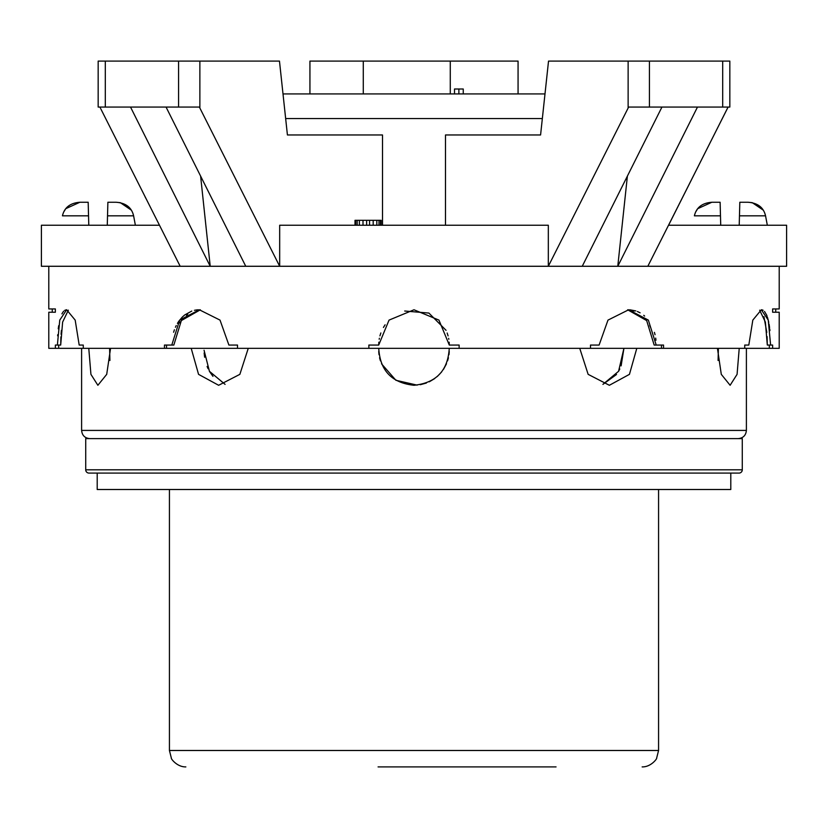 <?xml version="1.0" encoding="UTF-8"?>
<svg xmlns="http://www.w3.org/2000/svg" width="828" height="828" viewBox="0 0 828 828"><rect width="100%" height="100%" fill="white"/><g stroke="black" fill="none" stroke-linecap="round" stroke-linejoin="round"><path stroke-width="1.24" d="M159.431 225.237L41.4 225.237L41.4 266.274L279.678 266.274L279.678 225.237L548.322 225.237L548.322 266.274L786.6 266.274L786.6 225.237L668.569 225.237L728.081 107.06M380.445 225.237L380.445 220.31L381.17 220.31L381.17 225.237M378.996 225.237L378.996 220.31L380.445 220.31M376.812 225.237L376.812 220.31L378.996 220.31M373.18 225.237L373.18 220.31L376.812 220.31M369.547 225.237L369.547 220.31L373.18 220.31M366.638 225.237L366.638 220.31L369.547 220.31M363.006 225.237L363.006 220.31L366.638 220.31M359.373 225.237L359.373 220.31L363.006 220.31M357.189 225.237L357.189 220.31L359.373 220.31M355.74 225.237L355.74 220.31L357.189 220.31M355.015 225.237L355.015 220.31L355.74 220.31M132.822 213.065L133.608 215.818L107.526 215.818L107.878 202.26L107.278 225.237M133.608 215.818L135.378 225.237L133.608 215.818C131.704 207.549 125.897 203.026 116.189 202.26L120.329 202.684M120.381 202.694L131.352 210.157M88.782 225.237L88.182 202.26L79.871 202.26C70.183 203.015 64.377 207.538 62.452 215.818L62.731 214.628M62.452 215.818L88.534 215.818L88.182 202.26M63.621 212.144L65.754 208.697M65.774 208.666L79.871 202.26M116.189 202.26L107.878 202.26M697.725 208.666L711.811 202.26C702.123 203.015 696.317 207.538 694.392 215.818L694.671 214.628M720.722 225.237L720.122 202.26L711.811 202.26M764.761 213.065L765.548 215.818L739.466 215.818L739.818 202.26L739.218 225.237M765.548 215.818L767.328 225.237L765.548 215.818C763.644 207.549 757.837 203.026 748.129 202.26L752.279 202.684M752.321 202.694L763.292 210.157M739.818 202.26L748.129 202.26M694.392 215.818L720.474 215.818L720.122 202.26M695.561 212.144L697.704 208.697M382.505 225.237L382.505 134.964L287.419 134.964L279.471 61.096L105.301 61.096L105.301 107.06L98.17 107.06L98.17 61.096L105.301 61.096M445.495 225.237L445.495 134.964L540.58 134.964L548.529 61.096L729.83 61.096L729.83 107.06L722.699 107.06L722.699 61.096M200.355 309.796L181.342 320.571L173.828 345.059L164.462 345.059L164.462 348.34L58.695 348.34L58.695 345.059M779.21 266.274L779.21 308.947L772.627 308.947L772.627 312.228L779.21 312.228L779.21 348.34L166.511 348.34L166.511 345.059M82.5 345.059L79.188 345.059L75.182 320.105L66.654 309.775L59.761 320.105L57.38 345.059L55.372 345.059L55.372 348.34L48.79 348.34L48.79 312.228L55.372 312.228L55.372 308.947L48.79 308.947L48.79 266.274M68.341 310.179L62.628 322.071L60.692 345.059L60.899 336.872M61.065 334.243L61.396 330.393M179.717 322.972L183.143 318.356M186.403 315.23L187.739 314.216M368.864 348.34L368.864 345.059L378.706 345.059L378.831 342.192M379.193 339.252L379.369 338.279M379.928 335.857L380.849 332.959M383.426 327.443L385.103 324.804M404.706 311.017L428.894 313.067L446.064 330.32M447.172 333.011L448.083 335.889M448.641 338.331L448.817 339.294M449.18 342.202L449.293 345.059L438.954 320.105L414 309.775L389.046 320.105L378.706 345.059M590.499 348.34L590.499 345.059L599.11 345.059L607.98 320.105L628.669 309.775L648.355 320.105L656.211 345.059L654.172 345.059L646.658 320.571L627.645 309.796L630.418 310.086M661.489 348.34L661.489 345.059M767.08 336.561L767.308 345.059L765.372 322.071L759.659 310.179M744.724 348.34L744.724 345.059L745.5 345.059M769.305 348.34L769.305 345.059M763.933 316.627L766.79 332.38M631.826 310.365L634.238 311.069M649.721 325.57L650.715 327.691M83.276 348.34L83.276 345.059M171.789 345.059L179.645 320.105L199.331 309.775L220.02 320.105L228.89 345.059L237.501 345.059L237.501 348.34M459.136 348.34L459.136 345.059L449.293 345.059M663.538 348.34L663.538 345.059L656.211 345.059M772.627 348.34L772.627 345.059L770.62 345.059L768.239 320.105L761.336 309.775L752.818 320.105L748.812 345.059L744.724 345.059M769.936 330.589L769.761 328.954M769.585 327.588L769.057 324.079M768.746 322.434L768.498 321.233M768.332 320.519L767.411 317.165M767.038 316.079L766.604 314.992M766.583 314.94L764.492 311.431M763.137 310.272L761.853 309.807M655.962 340.204L655.693 338.103M655.041 334.688L654.43 332.37M644.619 316.068L643.749 315.323M640.106 312.818L637.384 311.494M635.863 310.935L629.829 309.796M198.337 309.796L197.178 309.869M196.64 309.931L194.425 310.303M191.775 311.059L184.685 314.971M184.603 315.044L182.284 317.103M182.201 317.186L178.889 321.14M178.848 321.192L177.44 323.365M176.25 325.539L175.432 327.257M174.418 329.761L173.611 332.235M66.323 309.786L64.739 310.355M63.777 311.142L63.145 311.866M63.135 311.877L61.914 313.884M58.684 325.694L58.26 328.799M57.722 334.688L57.649 335.816M57.38 345.059L60.692 345.059M55.372 348.34L58.695 348.34M166.511 348.34L164.462 348.34M770.62 345.059L767.308 345.059M649.421 61.096L649.421 107.06L628.628 107.06L548.322 266.274L279.678 266.274L199.372 107.06L105.301 107.06M283 93.926L545 93.926M180.173 266.274L100.778 108.81M144.972 196.567L145.883 198.389M99.919 107.06L100.364 107.992M649.421 107.06L722.699 107.06M727.636 107.992L647.827 266.274M697.476 107.06L617.781 266.274L627.386 176.116M582.25 266.274L661.945 107.06M166.055 107.06L245.75 266.274M130.524 107.06L210.219 266.274L200.614 176.116M450.277 93.926L450.277 61.096L309.931 61.096L309.931 93.926M363.275 93.926L363.275 61.096M518.069 93.926L518.069 61.096L450.277 61.096M454.52 93.926L454.52 89L463.245 89L463.245 93.926M458.878 93.926L458.878 89M449.252 348.34C447.948 370.623 436.201 382.929 414 385.279C391.799 382.929 380.052 370.623 378.748 348.34M248.255 348.34L239.861 374.349L218.633 385.279L198.554 374.349L191.206 348.34M110.559 348.34L106.708 374.349L97.88 385.279L90.925 374.349L88.772 348.34M212.962 376.347L209.619 371.637M208.087 368.739L207.103 366.462M204.619 357.22L204.154 352.987M204.061 350.265L209.422 371.296L225.081 384.378M109.606 348.34L109.917 360.49M449.252 351.517L448.983 354.663M448.424 357.768L447.586 360.822M446.478 363.802L443.477 369.381M441.614 371.958L437.236 376.543M434.731 378.541L429.318 381.78M426.379 383.033L420.303 384.709M417.136 385.134L395.898 380.28L381.522 363.802M380.414 360.822L379.576 357.768M379.017 354.663L378.738 351.507M616.518 374.473L602.919 384.378L618.578 371.296L623.919 348.34L621.124 365.872M718.083 360.49L718.394 348.34M619.789 368.988L618.64 371.192M739.228 348.34L737.075 374.349L730.12 385.279L721.291 374.349L717.441 348.34M636.794 348.34L629.446 374.349L609.367 385.279L588.139 374.349L579.745 348.34M742.281 469.807L742.281 438.623L85.719 438.623L85.719 469.807A3.281 3.281 0 0 0 89 473.088L739 473.088A3.281 3.281 0 0 0 742.281 469.807L85.719 469.807M97.207 473.088L97.207 489.503L730.793 489.503L730.793 473.088M556.054 766.904L378.075 766.904M449.925 766.904L484.204 766.904L449.925 766.904M542.35 118.549L285.65 118.549M490.031 118.549L515.616 118.549M312.384 118.549L337.969 118.549M178.579 107.06L178.579 61.096M199.869 107.992L199.869 61.096M628.131 61.096L628.131 107.992M746.39 348.34L746.39 430.415L81.61 430.415L81.61 348.34M642.155 766.904C651.15 767.121 657.308 758.282 656.604 758.282L658.57 750.489L169.429 750.489L171.396 758.282C170.692 758.282 176.85 767.121 185.845 766.904M52.247 312.228L52.247 308.947M775.753 312.228L775.753 308.947M746.39 430.415C745.904 435.393 743.161 438.136 738.183 438.623M658.57 750.489L658.57 489.503M169.429 750.489L169.429 489.503M81.61 430.415C82.096 435.393 84.839 438.136 89.817 438.623"/></g></svg>

